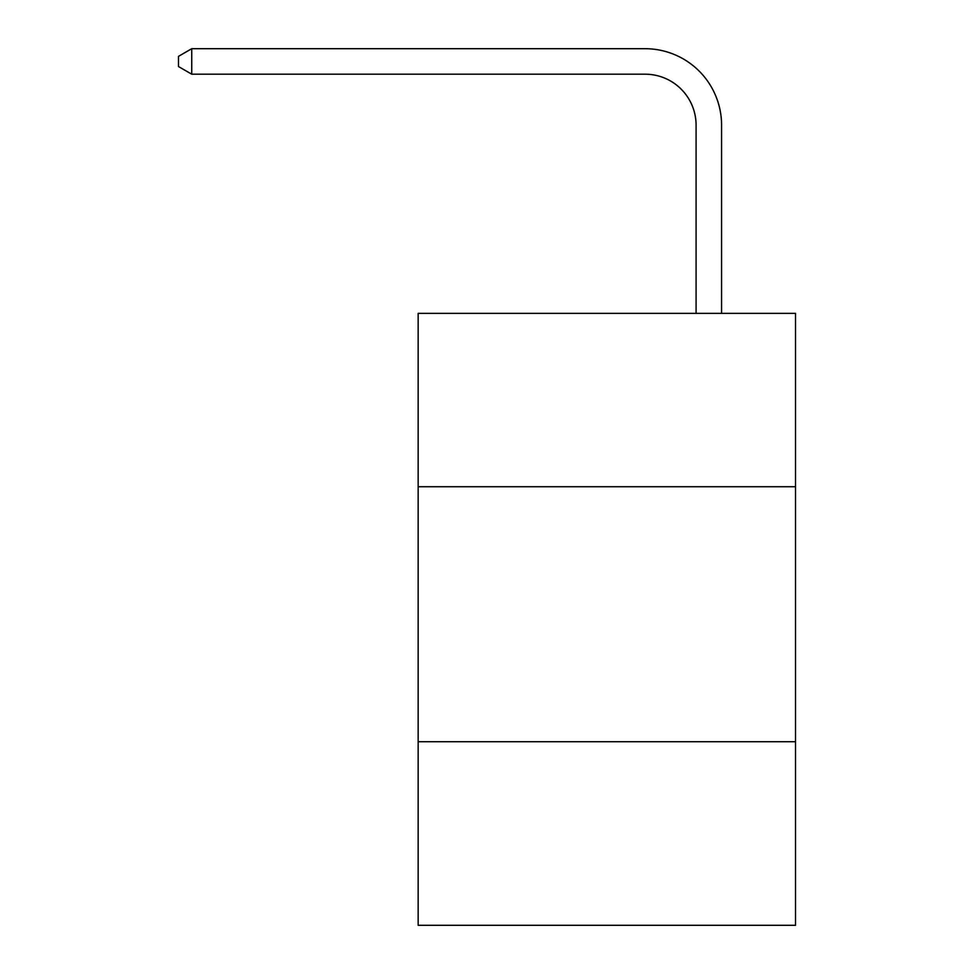<?xml version="1.0" encoding="UTF-8"?>
<svg xmlns="http://www.w3.org/2000/svg" width="974" height="974" viewBox="0 0 974 974"><rect width="100%" height="100%" fill="white"/><g stroke="black" fill="none" stroke-linecap="round" stroke-linejoin="round"><path stroke-width="1.46" d="M795.514 486.744L795.514 313.36L418.163 313.36L418.163 486.744L795.514 486.744L795.514 925.3L418.163 925.3L418.163 486.744M795.514 741.713L418.163 741.713M696.081 313.36L696.081 125.196A50.989 50.989 56.7 0 0 645.08 74.194L191.744 74.194L178.486 66.549L178.486 56.346L191.744 48.7L645.08 48.7A76.496 76.496 -123.3 0 1 721.576 125.196L721.576 313.36M696.081 125.196A50.989 50.989 56.7 0 0 645.08 74.194A50.989 50.989 56.7 0 1 696.081 125.196A50.989 50.989 56.7 0 0 645.08 74.194A50.989 50.989 56.7 0 1 696.081 125.196A50.989 50.989 56.7 0 0 645.08 74.194A50.989 50.989 56.7 0 1 696.081 125.196A50.989 50.989 56.7 0 0 645.08 74.194A50.989 50.989 56.7 0 1 696.081 125.196A50.989 50.989 56.7 0 0 645.08 74.194A50.989 50.989 56.7 0 1 696.081 125.196A50.989 50.989 56.7 0 0 645.08 74.194A50.989 50.989 56.7 0 1 696.081 125.196A50.989 50.989 56.7 0 0 645.08 74.194A50.989 50.989 56.7 0 1 696.081 125.196A50.989 50.989 56.7 0 0 645.08 74.194A50.989 50.989 56.7 0 1 696.081 125.196A50.989 50.989 56.7 0 0 645.08 74.194A50.989 50.989 56.7 0 1 696.081 125.196A50.989 50.989 56.7 0 0 645.08 74.194A50.989 50.989 56.7 0 1 696.081 125.196A50.989 50.989 56.7 0 0 645.08 74.194A50.989 50.989 56.7 0 1 696.081 125.196A50.989 50.989 56.7 0 0 645.08 74.194A50.989 50.989 56.7 0 1 696.081 125.196A50.989 50.989 56.7 0 0 645.08 74.194A50.989 50.989 56.7 0 1 696.081 125.196A50.989 50.989 56.7 0 0 645.08 74.194A50.989 50.989 56.7 0 1 696.081 125.196A50.989 50.989 56.7 0 0 645.08 74.194A50.989 50.989 56.7 0 1 696.081 125.196A50.989 50.989 56.7 0 0 645.08 74.194A50.989 50.989 56.7 0 1 696.081 125.196A50.989 50.989 56.7 0 0 645.08 74.194A50.989 50.989 56.7 0 1 696.081 125.196A50.989 50.989 56.7 0 0 645.08 74.194A50.989 50.989 56.7 0 1 696.081 125.196A50.989 50.989 56.7 0 0 645.08 74.194A50.989 50.989 56.7 0 1 696.081 125.196A50.989 50.989 56.7 0 0 645.08 74.194A50.989 50.989 56.7 0 1 696.081 125.196A50.989 50.989 56.7 0 0 645.08 74.194A50.989 50.989 56.7 0 1 696.081 125.196A50.989 50.989 56.7 0 0 645.08 74.194A50.989 50.989 56.7 0 1 696.081 125.196A50.989 50.989 56.7 0 0 645.08 74.194A50.989 50.989 56.7 0 1 696.081 125.196A50.989 50.989 56.7 0 0 645.08 74.194A50.989 50.989 56.7 0 1 696.081 125.196A50.989 50.989 56.7 0 0 645.08 74.194A50.989 50.989 56.7 0 1 696.081 125.196A50.989 50.989 56.7 0 0 645.08 74.194A50.989 50.989 56.7 0 1 696.081 125.196A50.989 50.989 56.7 0 0 645.08 74.194A50.989 50.989 56.7 0 1 696.081 125.196A50.989 50.989 56.7 0 0 645.08 74.194A50.989 50.989 56.7 0 1 696.081 125.196A50.989 50.989 56.7 0 0 645.08 74.194A50.989 50.989 56.7 0 1 696.081 125.196M191.744 74.194L191.744 48.7L645.08 48.7"/></g></svg>
